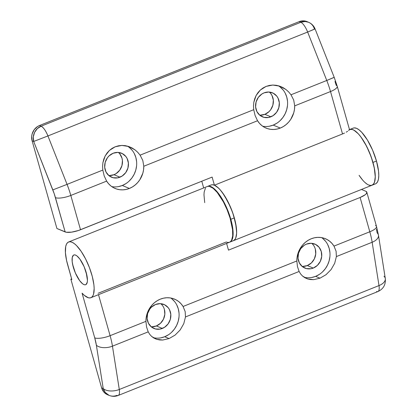 <?xml version="1.0" encoding="UTF-8"?>
<svg xmlns="http://www.w3.org/2000/svg" width="417" height="417" viewBox="0 0 417 417"><rect width="100%" height="100%" fill="white"/><g stroke="black" fill="none" stroke-linecap="round" stroke-linejoin="round"><path stroke-width="0.63" d="M302.08 266.38A13.005 11.697 112.6 0 0 307.293 265.582L313.261 268.068A13.005 11.697 -67.4 0 1 304.869 268.095A13.005 11.697 -67.4 0 1 298.004 256.127A13.005 11.697 -67.4 0 1 306.479 244.112A13.005 11.697 -67.4 0 1 314.871 244.086A13.005 11.697 -67.4 0 1 321.736 256.054A13.005 11.697 -67.4 0 1 313.261 268.068L307.293 265.582L302.669 266.416M304.175 277.3A22.007 19.797 112.6 0 0 315.606 276.362L319.99 278.186L313.631 279.656L307.626 278.937L302.612 276.111L300.647 273.995L299.114 271.477L297.467 266.614L296.836 260.969A22.007 19.797 -67.4 0 1 311.233 238.774L308.194 240.286L305.39 242.287L302.883 244.727L300.746 247.542L297.795 253.995L297.055 257.461L296.836 260.969L183.079 306.485L181.119 303.847L178.768 301.616L176.078 299.854L173.133 298.603L170 297.894L166.764 297.748L163.511 298.176L160.326 299.156L157.287 300.667L154.478 302.669L151.976 305.108L148.129 311.035L146.883 314.371L146.143 317.843L145.924 321.351A22.007 19.797 -67.4 0 1 160.326 299.156A22.007 19.797 -67.4 0 1 174.52 299.114A22.007 19.797 -67.4 0 1 183.079 306.485L185.169 311.577L185.487 316.941L299.114 271.477L300.647 273.995L302.612 276.111L304.957 277.774L307.626 278.937L310.545 279.567L313.631 279.656M151.173 326.761A13.005 11.697 112.6 0 0 156.38 325.958L162.349 328.445A13.005 11.697 -67.4 0 1 153.962 328.471A13.005 11.697 -67.4 0 1 147.092 316.503A13.005 11.697 -67.4 0 1 155.572 304.488A13.005 11.697 -67.4 0 1 163.964 304.467A13.005 11.697 -67.4 0 1 170.829 316.435A13.005 11.697 -67.4 0 1 162.349 328.445L156.38 325.958L151.762 326.792M153.263 337.676A22.007 19.797 112.6 0 0 164.699 336.738L169.083 338.568L162.724 340.032L156.719 339.313L151.699 336.488L149.734 334.371L148.207 331.859L146.56 326.996L145.924 321.351L110.104 335.68L98.495 294.668L110.104 335.68A40.006 13.109 68.2 0 1 112.449 346.162L148.207 331.859L149.734 334.371L151.699 336.488L154.05 338.151L156.719 339.313L159.633 339.949L162.724 340.032M73.303 267.161A16.002 5.244 68.2 0 1 73.809 254.99A16.002 5.244 68.2 0 1 86.204 272.536L87.434 280.271L87.268 282.173L86.079 284.498L85.104 284.832L83.926 284.592L82.587 283.784L79.637 280.61L75.388 273.005L72.61 264.336L72.193 261.725L72.24 257.524L73.428 255.199L74.403 254.865L75.581 255.105L76.921 255.913L79.871 259.082L84.119 266.687L86.204 272.536A16.002 5.244 68.2 0 1 85.699 284.707A16.002 5.244 68.2 0 1 73.303 267.161A16.002 5.244 68.2 0 1 73.809 254.99A16.002 5.244 68.2 0 1 86.204 272.536A16.002 5.244 68.2 0 1 85.699 284.707A16.002 5.244 68.2 0 1 73.303 267.161L72.193 261.725L72.24 257.524L72.699 256.095L73.428 255.199L74.403 254.865L75.581 255.105L76.921 255.913L79.871 259.082L84.119 266.687L86.898 275.361L87.434 280.271L87.268 282.173L86.079 284.498L85.104 284.832L83.926 284.592L82.587 283.784L79.637 280.61L75.388 273.005L73.303 267.161M375.498 225.545A12.004 3.466 164.2 0 1 376.53 226.546A12.004 3.466 164.2 0 1 369.806 231.774L333.986 246.108L332.026 243.471L329.675 241.24L326.991 239.473L324.045 238.222L320.913 237.518L317.676 237.372L314.418 237.794L311.233 238.774A22.007 19.797 -67.4 0 1 325.432 238.732A22.007 19.797 -67.4 0 1 333.986 246.108L336.081 251.196L336.394 256.564L372.152 242.256A40.006 13.109 -111.8 0 0 369.806 231.774A12.004 3.466 -15.8 0 0 376.52 226.488L366.814 192.195A12.004 3.466 164.2 0 0 365.792 191.252L361.476 189.454L365.792 191.252L366.845 192.341L366.131 193.91L365.136 194.796L360.106 197.481L228.495 250.132L226.593 243.413L228.495 250.132L360.106 197.481L369.806 231.774L333.986 246.108L336.081 251.196L336.394 256.564L334.689 263.278L331.114 269.538L326.031 274.694L319.99 278.186L326.031 274.694L331.114 269.538L334.689 263.278L336.394 256.564L372.152 242.256A12.004 6.474 171 0 0 378.464 235.224A12.004 6.474 171 0 0 377.14 232.884L376.452 229.308M366.814 192.195A12.004 3.466 164.2 0 1 360.106 197.481L369.806 231.774A40.006 13.109 68.2 0 1 372.152 242.256L378.996 285.577L119.288 389.483A12.004 3.93 68.2 0 1 118.204 395.467A12.004 3.93 68.2 0 1 116.875 395.379A12.004 10.795 -67.4 0 1 109.134 395.405L107.539 394.737A12.004 10.795 112.6 0 1 101.623 387.873L70.859 279.145L71.625 278.837L70.859 279.145L71.828 279.552L67.653 264.805A30.008 9.831 68.2 0 1 68.607 241.99A30.008 9.831 68.2 0 1 88.884 266.197A30.008 9.831 68.2 0 1 90.901 297.707A30.008 9.831 68.2 0 1 82.081 293.167L94.737 337.879L82.081 293.167L84.317 295.366L88.388 297.769L90.119 297.91L91.578 297.337L92.741 296.054L93.57 294.105L94.153 288.408L93.893 284.806L92.308 276.56L89.441 267.631L85.594 258.926L81.148 251.331L76.566 245.618L74.367 243.658L72.303 242.371L70.431 241.787L68.8 241.917L67.45 242.767L66.412 244.305L65.714 246.499L65.412 252.603L66.564 260.463L71.828 279.552L70.859 279.145L101.623 387.873L103.218 388.535L96.374 345.213L94.737 337.879A12.004 3.466 -15.8 0 0 110.104 335.68A12.004 3.466 164.2 0 1 94.737 337.879A28.007 9.174 68.2 0 1 96.374 345.213A12.004 6.474 -9 0 0 112.449 346.162L148.207 331.859L146.56 326.996L145.924 321.351L110.104 335.68A40.006 13.109 -111.8 0 1 112.449 346.162A12.004 6.474 171 0 1 96.374 345.213L103.218 388.535L101.623 387.873L103.624 391.782L105.136 393.304L107.581 394.758M90.901 297.707L229.527 242.241A30.008 9.831 -111.8 0 0 227.51 210.731A30.008 9.831 -111.8 0 0 207.233 186.524L68.607 241.99M98.104 293.276L226.202 242.027L227.891 242.465L229.376 242.298L230.622 241.526L231.607 240.166L232.696 235.813L232.55 229.621L230.08 218.06L227.135 209.819L223.439 201.964L217.184 192.383L213.066 188.255L209.412 186.383L207.854 186.347M169.083 338.568L175.124 335.07L180.201 329.92L183.782 323.655L185.487 316.941L183.782 323.655L180.201 329.92L175.124 335.07L169.083 338.568L164.699 336.738A22.007 19.797 112.6 0 0 178.81 318.525A22.007 19.797 112.6 0 0 170.814 298.019M383.979 276.205A12.004 6.474 171 0 1 385.308 278.546A12.004 6.474 171 0 1 378.996 285.577A12.004 3.93 68.2 0 1 377.911 291.561A12.004 3.93 -111.8 0 0 378.996 285.577L119.288 389.483L112.449 346.162L119.288 389.483A12.004 6.474 171 0 1 103.218 388.535A12.004 6.474 -9 0 0 119.288 389.483A12.004 3.93 -111.8 0 1 118.204 395.467C115.201 396.63 112.178 396.609 109.134 395.405A12.004 10.795 -67.4 0 1 103.218 388.535L105.22 392.444L109.134 395.405M315.309 249.038L315.737 253.969L314.366 258.848L311.4 262.924L307.293 265.582A13.005 11.697 112.6 0 0 315.533 255.355A13.005 11.697 112.6 0 0 311.692 243.309M164.397 309.419L164.83 314.35L163.454 319.224L160.488 323.3L156.38 325.958A13.005 11.697 112.6 0 0 164.626 315.737A13.005 11.697 112.6 0 0 160.785 303.691M205.451 188.083L204.163 192.086L203.976 194.838L204.716 202.615M168.353 334.841L164.699 336.738L160.821 337.859M171.825 298.786L174.598 301.574M176.772 304.942L178.262 308.747L179.013 312.849M178.992 317.092L178.2 321.309L176.667 325.343L174.457 329.034L171.648 332.24M155.572 304.488L151.465 307.147L149.807 309.044L147.597 313.61L147.112 318.609L148.436 323.279L151.361 326.918L155.442 328.961L160.06 329.107L164.512 327.324L168.119 323.894L170.329 319.328L170.808 314.329L169.49 309.654L168.202 307.668L164.632 304.77L160.196 303.654L155.572 304.488M319.99 278.186L315.606 276.362A22.007 19.797 112.6 0 0 329.717 258.149A22.007 19.797 112.6 0 0 321.721 237.643M319.26 274.464L315.606 276.362L311.734 277.477M322.732 238.409L325.51 241.198M327.684 244.56L329.175 248.365L329.92 252.473M329.899 256.71L329.107 260.933L327.574 264.962L325.364 268.652L322.555 271.863M306.479 244.112L304.321 245.232L300.714 248.668L298.504 253.228L298.025 258.227L299.343 262.903L302.273 266.541L306.354 268.584L310.973 268.73L313.261 268.068L317.368 265.41L320.334 261.334L321.705 256.455L321.278 251.524L319.109 247.291L315.539 244.393L311.103 243.278L306.479 244.112M185.487 316.941L299.114 271.477L297.467 266.614L296.836 260.969L183.079 306.485L185.169 311.577L185.487 316.941M378.48 235.324A12.004 6.474 -9 0 1 372.152 242.256L378.996 285.577A12.004 6.474 -9 0 0 385.308 278.546C385.84 284.655 383.374 288.991 377.911 291.561A12.004 3.93 68.2 0 1 376.582 291.473M211.054 184.997L212.206 184.747L214.416 185.195A30.008 9.831 68.2 0 1 232.983 213.54A30.008 9.831 68.2 0 1 233.384 240.698A30.008 9.831 -111.8 0 0 234.338 217.877L230.83 219.285A30.008 9.831 68.2 0 1 229.876 242.105A30.008 9.831 68.2 0 1 229.699 242.168L230.585 241.709L231.956 240.025L232.816 237.351L233.134 233.791L232.123 224.581L230.83 219.285L234.338 217.877A30.008 9.831 -111.8 0 0 211.096 184.981L207.583 186.383A30.008 9.831 68.2 0 1 230.83 219.285L226.916 208.323L221.755 198.263L218.951 194.061L216.136 190.637L213.421 188.114L210.908 186.602L208.698 186.149L207.411 186.462A30.008 9.831 68.2 0 1 207.583 186.383M262.71 126.247A22.007 19.797 112.6 0 0 273.198 125.11L280.297 128.066L283.336 126.559L286.14 124.558L288.647 122.118L290.785 119.304L293.735 112.851L294.475 109.384L294.694 105.871L330.519 91.542L342.519 133.946L214.416 185.195L216.929 186.712L219.644 189.229L222.459 192.654L227.953 201.672L232.582 212.389L235.631 223.173L236.648 232.389L236.324 235.949L235.464 238.623L234.099 240.307M349.425 129.635L349.722 129.515A30.008 9.831 68.2 0 1 372.965 162.416L376.473 161.014A30.008 9.831 -111.8 0 0 353.23 128.113L349.722 129.515A30.008 9.831 -111.8 0 1 369.994 153.722A30.008 9.831 -111.8 0 1 372.011 185.237L375.524 183.829A30.008 9.831 -111.8 0 0 376.473 161.014L372.965 162.416A30.008 9.831 68.2 0 1 372.011 185.237A30.008 9.831 68.2 0 1 359.089 175.322L360.648 177.559M353.189 128.128L354.346 127.878L356.556 128.332L359.063 129.843L361.779 132.361L367.398 139.992L372.558 150.052L376.473 161.014L378.547 171.205L378.782 175.521L378.464 179.081L377.604 181.755L376.233 183.438M368.691 185.018L370.901 185.471L372.725 184.84L374.091 183.157L374.951 180.483L375.274 176.923L374.257 167.712L371.208 156.928L366.579 146.211L361.086 137.193L358.271 133.768L355.555 131.246L353.043 129.734L350.833 129.28L349.681 129.531M108.764 175.51A13.005 11.697 112.6 0 0 113.971 174.713L119.945 177.199A13.005 11.697 -67.4 0 1 111.553 177.22A13.005 11.697 -67.4 0 1 104.688 165.252A13.005 11.697 -67.4 0 1 113.163 153.242A13.005 11.697 -67.4 0 1 121.555 153.216A13.005 11.697 -67.4 0 1 128.42 165.184A13.005 11.697 -67.4 0 1 119.945 177.199L113.971 174.713L109.353 175.547M111.803 186.623A22.007 19.797 112.6 0 0 122.29 185.492L129.385 188.448A22.007 19.797 -67.4 0 1 115.191 188.489A22.007 19.797 -67.4 0 1 106.632 181.119L104.187 175.88L102.817 170.073L102.582 166.357L102.91 162.693L105.204 155.89L109.452 150.391L115.201 146.774L112.173 148.316L109.452 150.391L107.106 152.935L105.204 155.89L103.791 159.169L102.91 162.693L102.582 166.357L102.817 170.073L67.059 184.382L47.934 135.942L307.642 32.036L326.761 80.471L291.003 94.779L293.709 100.08L294.694 105.871A22.007 19.797 -67.4 0 1 280.297 128.066A22.007 19.797 -67.4 0 1 266.098 128.108A22.007 19.797 -67.4 0 1 257.544 120.737L255.095 115.499L253.724 109.692L253.494 105.981L253.823 102.311L256.111 95.509L260.359 90.009L266.114 86.397L263.085 87.94L260.359 90.009L258.014 92.558L256.111 95.509L254.704 98.793L253.823 102.311L253.494 105.981L253.724 109.692L140.096 155.155L142.802 160.462L143.787 166.253L257.544 120.737L259.499 123.375L261.855 125.606L264.54 127.373L267.485 128.624L270.617 129.327L273.854 129.473L277.107 129.046L280.297 128.066L273.198 125.11A22.007 19.797 112.6 0 0 287.407 106.22A22.007 19.797 112.6 0 0 278.275 85.714M259.671 115.134A13.005 11.697 112.6 0 0 264.884 114.331L270.852 116.817A13.005 11.697 -67.4 0 1 262.46 116.843A13.005 11.697 -67.4 0 1 255.595 104.875A13.005 11.697 -67.4 0 1 264.076 92.861A13.005 11.697 -67.4 0 1 272.463 92.84A13.005 11.697 -67.4 0 1 279.333 104.808A13.005 11.697 -67.4 0 1 270.852 116.817L264.884 114.331L260.26 115.165M349.498 129.614L351.974 129.39L353.897 130.146L358.219 133.711L360.512 136.432L365.063 143.391L369.186 151.772L372.47 160.727L374.565 169.338L375.102 173.237L375.274 176.735L374.513 182.161L373.606 183.954L371.99 185.242M370.838 185.471L369.055 185.158M367.059 184.132L364.906 182.422M362.649 180.076L359.089 175.322M335.002 81.445L336.206 85.313A12.004 3.466 164.2 0 1 337.228 86.256A12.004 3.466 164.2 0 1 330.519 91.542A40.006 13.109 -111.8 0 0 326.761 80.471L291.003 94.779L293.709 100.08L294.694 105.871L330.519 91.542L342.519 133.946L214.416 185.195L212.123 177.089L80.517 229.746L70.812 195.448L106.632 181.119L108.592 183.756L110.943 185.982L113.627 187.749L116.578 189L119.71 189.709L122.947 189.85L126.2 189.427L129.385 188.448L132.424 186.936L135.233 184.934L137.735 182.495L139.872 179.68L142.828 173.227L143.568 169.761L143.787 166.253A22.007 19.797 -67.4 0 1 129.385 188.448L122.29 185.492A22.007 19.797 112.6 0 0 136.495 166.602A22.007 19.797 112.6 0 0 127.362 146.096M306.99 21.616L303.472 20.85L299.203 21.621L39.5 125.527L37.504 126.559L34.178 129.729L32.135 133.946L31.702 136.244L32.099 140.795L56.92 228.516L32.099 140.795L33.694 141.462L54.241 193.78L65.151 231.941L56.92 228.516L66.298 232.253L71.656 232.133L78.37 230.528L212.123 177.089L214.416 185.195L218.268 187.853L220.343 190.006L224.57 195.745L230.424 206.915L233.515 215.146L236.267 226.895L236.616 233.353L235.73 238.044L234.844 239.593L233.369 240.708M201.771 181.233L203.673 187.952L201.771 181.233M119.825 153.93L121.988 158.168L122.431 160.592L121.952 165.591L119.742 170.157L116.135 173.592L113.971 174.713A13.005 11.697 112.6 0 0 122.217 164.486A13.005 11.697 112.6 0 0 118.376 152.44M270.732 93.554L272.02 95.54L273.344 100.216L272.859 105.214L270.649 109.78L268.991 111.673L264.884 114.331A13.005 11.697 112.6 0 0 273.125 104.109A13.005 11.697 112.6 0 0 269.283 92.063M39.5 125.527L299.203 21.621L300.798 22.283L41.095 126.189L39.5 125.527A12.004 10.795 112.6 0 0 32.099 140.795L33.694 141.462A12.004 10.795 -67.4 0 1 41.095 126.189L39.5 125.527M288.642 91.917L285.9 89.478L282.862 87.523L279.599 86.116L276.2 85.282L272.76 85.052L269.366 85.428L266.114 86.397L272.76 85.052L279.599 86.116L285.9 89.478L288.642 91.917L291.003 94.779M137.73 152.294L134.993 149.854L131.949 147.905L128.686 146.492L125.293 145.658L121.847 145.429L118.459 145.804L115.201 146.774L121.847 145.429L128.686 146.492L134.993 149.854L137.73 152.294L140.096 155.155L142.802 160.462L143.787 166.253L257.544 120.737L255.095 115.499L253.724 109.692L140.096 155.155M344.515 133.07L342.519 133.946L344.515 133.07M347.632 131.282L346.24 132.158L347.632 131.282M349.279 129.953L348.654 130.521L349.279 129.953M349.347 129.671L348.857 130.026M276.857 123.213L273.198 125.11L269.325 126.226M280.323 87.158L283.101 89.947M285.275 93.314L286.766 97.119L287.511 101.222M287.49 105.465L286.698 109.681L285.165 113.716L282.955 117.406L280.151 120.612M264.076 92.861L261.912 93.981L258.305 97.416L256.095 101.983L255.616 106.981L256.935 111.652L259.864 115.29L263.945 117.333L268.564 117.479L273.01 115.697L276.617 112.267L278.827 107.701L279.312 102.702L277.988 98.026L276.706 96.04L273.13 93.142L268.694 92.027L264.076 92.861M125.944 183.595L122.29 185.492L118.412 186.607M129.416 147.535L132.189 150.328M134.368 153.691L135.853 157.496L136.604 161.598M136.583 165.841L135.791 170.058L134.258 174.092L132.048 177.783L129.239 180.994M113.163 153.242L109.056 155.901L107.398 157.793L105.188 162.359L104.703 167.358L106.027 172.033L108.952 175.666L113.033 177.715L117.651 177.856L122.103 176.078L125.71 172.643L127.92 168.077L128.4 163.078L127.081 158.408L125.793 156.417L122.223 153.524L117.787 152.408L113.163 153.242M309.159 22.544L306.948 21.595A12.004 10.795 112.6 0 0 299.203 21.621L300.798 22.283A12.004 10.795 -67.4 0 1 308.544 22.263A12.004 10.795 -67.4 0 1 314.454 29.127L307.642 32.036L326.761 80.471A40.006 13.109 68.2 0 1 330.519 91.542A12.004 3.466 -15.8 0 0 337.238 86.309M104.187 175.88L102.817 170.073L67.059 184.382A40.006 13.109 68.2 0 1 70.812 195.448L106.632 181.119L104.187 175.88M333.579 77.562L326.761 80.471L334.215 77.369L337.228 86.256L349.503 129.635M315.09 28.935C313.813 25.833 311.629 23.607 308.544 22.263L305.067 21.512L300.798 22.283A12.004 3.93 68.2 0 1 307.642 32.036L315.09 28.935L334.215 77.369M47.934 135.942L307.642 32.036A12.004 3.93 -111.8 0 0 300.798 22.283L41.095 126.189A12.004 3.93 68.2 0 1 47.934 135.942C45.75 130.693 43.472 127.44 41.095 126.189L37.306 128.644L34.564 132.408L33.297 136.912L33.694 141.462L47.934 135.942L33.694 141.462L52.818 189.897L67.059 184.382L47.934 135.942M67.059 184.382L52.818 189.897A28.007 9.174 68.2 0 1 55.445 197.642A12.004 3.466 -15.8 0 0 70.812 195.448A40.006 13.109 -111.8 0 0 67.059 184.382M80.517 229.746L70.812 195.448A12.004 3.466 164.2 0 1 55.445 197.642L65.151 231.941A12.004 3.466 -15.8 0 0 80.517 229.746M377.911 291.561L118.204 395.467M376.52 226.488L378.464 235.224L385.308 278.546M220.51 196.298L220.155 196.438M372.011 185.237L229.876 242.105"/></g></svg>
